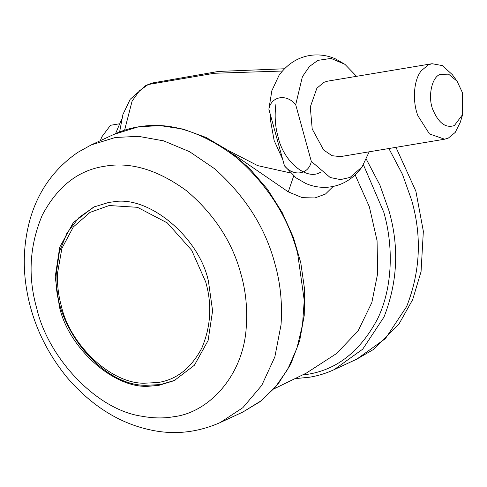 <?xml version="1.0" encoding="UTF-8"?>
<svg xmlns="http://www.w3.org/2000/svg" width="487" height="487" viewBox="0 0 487 487"><rect width="100%" height="100%" fill="white"/><g stroke="black" fill="none" stroke-linecap="round" stroke-linejoin="round"><path stroke-width="0.73" d="M208.466 281.413C199.609 238.076 149.278 195.043 113.319 201.843L108.717 202.434L93.607 207.097L73.403 222.498L59.724 247.146L55.208 276.914L59.341 306.317C67.973 347.493 114.275 389.85 150.112 386.13L159.085 385.296L174.2 380.639L194.404 365.238L208.083 340.583L212.6 310.816L208.466 281.413M462.65 114.542L460.282 122.286L455.211 132.44L448.43 138.028L444.661 139.203L429.479 133.937L417.937 115.809C412.538 102.404 413.177 80.653 421.273 70.773L428.28 64.887L432.054 63.712L442.391 65.599L452.32 74.639L457.08 81.189L462.534 92.889L462.65 114.542L454.353 125.567C445.818 128.367 438.702 123.181 433.01 110.007C427.586 97.68 431.549 76.928 440.254 74.365L448.564 74.158L457.08 81.189M444.661 139.203L340.273 156.637L332.012 155.694L323.612 149.972L312.21 128.994L310.28 107.006L316.891 88.208L323.898 82.321L327.666 81.146L432.054 63.712M369.17 151.81L362.072 166.925C353.221 178.979 342.026 185.724 328.5 187.154C320.513 187.854 312.891 186.594 305.641 183.392L296.163 177.938L284.469 165.848C293.551 177.085 308.941 174.498 311.309 161.367L295.706 104.711C286.642 93.486 271.241 96.049 268.861 109.191L271.862 90.685L279.027 75.339C287.878 63.286 299.073 56.547 312.599 55.116C320.586 54.416 328.201 55.67 335.458 58.878L344.936 64.333L356.563 76.319M284.469 165.848L268.861 109.191M118.852 123.899L110.494 125.293L101.929 136.719L100.298 140.7M115.577 133.627L121.537 119.473M295.706 104.711L302.403 76.696L309.397 66.549L317.853 60.376L330.996 58.41L344.936 64.333M362.072 166.925L350.086 177.408L340.535 179.6L330.174 177.512L311.309 161.367M228.166 150.41L257.599 165.598L290.368 172.922M293.679 175.99L288.286 191.872L233.218 154.129M333.187 186.442L325.462 194.045L314.955 197.947L302.317 197.667L288.286 191.872M274.047 388.845L306.372 373.072L336.462 353.586L358.097 330.941L371.825 302.573L377.662 273.511L377.066 240.7L369.365 206.805L355.145 174.918M242.794 412.075L259.851 401.812L275.125 387.433L287.744 369.256L297.009 347.992L302.524 324.646L304.241 300.363L297.618 253.313C288.127 217.275 267.96 185.535 237.12 158.086C202.501 131.569 169.47 121.19 138.028 126.949L113.848 134.406C121.811 130.741 129.999 128.215 138.405 126.833L160.089 125.585L182.984 129.073L206.141 137.492L228.561 150.69L249.265 168.167L267.381 189.145L282.235 212.624L293.405 237.467L300.777 262.737L304.527 288.937L304.241 315.351L299.645 340.821L290.745 364.173L277.864 384.353L261.598 400.509L242.794 412.075L220.118 422.6L242.873 407.674L261.769 385.345L274.845 356.934L281.036 324.847C282.49 303.553 280.457 283.221 274.942 263.844C265.452 227.806 245.284 196.06 214.444 168.618L189.565 151.682L163.675 140.871L138.478 136.342L115.352 137.48L91.172 144.937L113.848 134.406M246.282 326.698C247.524 308.466 245.783 291.056 241.065 274.473C232.609 242.453 214.511 214.597 186.758 190.91C157.825 169.72 130.388 161.514 104.443 166.292C78.255 170.219 57.551 186.466 42.326 215.035C29.494 245.497 27.656 276.683 36.805 308.588C47.689 356.466 95.391 409.506 141.54 416.178C152.985 418.296 163.614 418.491 173.433 416.762C208.886 412.818 243.695 375.294 246.282 326.698M366.37 159.334L379.89 185.06L389.01 210.877C399.328 246.781 397.654 282.168 383.981 317.049L362.724 349.155L334.179 369.633L356.855 359.102L385.4 338.623L406.657 306.518C420.33 271.636 422.004 236.25 411.685 200.346L402.499 174.383L388.869 148.523M363.442 164.85L383.847 212.387C393.435 245.771 393.021 287.19 377.559 318.93C360.222 351.468 336.639 369.974 306.822 374.442L302.865 375.02M282.673 159.328L274.126 140.493L270.449 119.972L270.303 114.415M275.904 104.328C274.437 115.815 275.167 126.657 278.083 136.865C283.434 161.623 306.804 181.054 320.574 172.197M205.715 281.979L191.677 250.251L167.339 222.93L137.444 207.31L109.167 205.532L90.052 212.381L73.336 226.948L61.886 248.388L57.423 273.797C57.162 285.084 58.477 295.846 61.374 306.086C69.471 343.518 109.788 383.403 143.963 383.22L157.922 382.532C176.422 379.757 191.056 368.275 201.813 348.089C210.883 326.558 212.186 304.527 205.715 281.979M124.581 130.199L132.117 101.053L139.471 90.771L148.145 84.543L214.323 73.263L282.387 71.041M148.145 84.543L152.808 82.906L218.377 71.449L284.493 68.77M91.172 144.937L77.768 152.394C52.766 169.707 36.464 193.54 28.855 223.886C23.498 245.838 22.834 268.148 26.87 290.83C32.41 322.473 45.808 351.352 67.054 377.468C91.903 406.31 120.295 423.927 152.242 430.307C175.162 434.964 197.783 432.395 220.118 422.6M395.961 147.336L415.88 191.19L423.349 231.282L421.06 271.624L412.659 299.663L398.847 324.251L373.188 349.654L356.855 359.102M296.266 378.527L309.629 377.206C318.035 375.824 326.217 373.298 334.179 369.633M94.496 206.695L79.022 217.47L67.011 232.981L59.353 251.968L56.358 272.842C51.5 323.027 99.896 385.588 145.771 385.32L160.643 384.566L175.077 380.219M119.607 131.965L122.937 114.445L130.218 99.263L145.942 85.377L152.808 82.906"/></g></svg>
